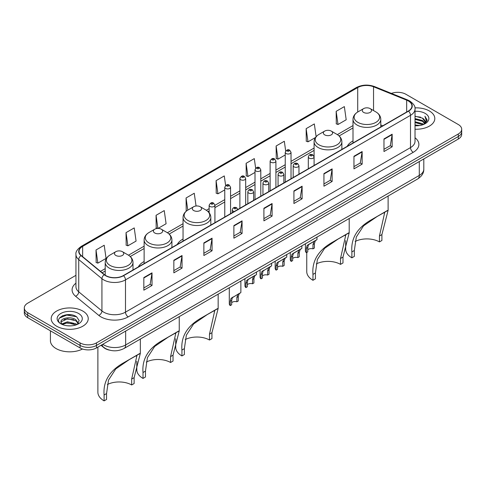 <?xml version="1.0" encoding="UTF-8"?>
<svg xmlns="http://www.w3.org/2000/svg" width="486" height="486" viewBox="0 0 486 486"><rect width="100%" height="100%" fill="white"/><g stroke="black" fill="none" stroke-linecap="round" stroke-linejoin="round"><path stroke-width="0.73" d="M144.129 261.504A20.455 11.81 0 0 0 138.37 266.893M183.046 239.039A20.455 11.81 0 0 0 177.287 244.428M353 140.916A20.455 11.81 0 0 0 347.241 146.304M109.423 350.12A11.579 6.683 180 0 1 103.901 347.672L101.021 345.303M71.26 314.807A15.437 8.912 0 0 0 62.226 315.882M75.944 275.331L27.69 303.191A11.579 6.683 0 0 0 24.3 307.917L24.3 312.96A11.579 6.683 0 0 0 27.69 317.686L80.087 347.94A11.579 6.683 0 0 0 96.459 347.94L458.31 139.026A11.579 6.683 0 0 0 461.7 134.3L461.7 131.779A11.579 6.683 0 0 1 458.31 136.505A11.579 6.683 0 0 0 461.7 131.779L461.7 129.258A11.579 6.683 0 0 0 458.31 124.531L405.913 94.278A11.579 6.683 0 0 0 391.418 93.403M24.3 307.917A11.579 6.683 0 0 0 27.69 312.644L80.087 342.897A11.579 6.683 0 0 0 96.459 342.897L96.459 345.418L458.31 136.505L96.459 345.418A11.579 6.683 0 0 1 80.087 345.418A11.579 6.683 0 0 0 96.459 345.418L96.459 347.94M27.69 312.644L27.69 315.165L80.087 345.418L27.69 315.165A11.579 6.683 0 0 1 24.3 310.439A11.579 6.683 0 0 0 27.69 315.165L27.69 317.686M429.381 110.978A18.523 10.692 0 0 0 414.935 107.88A18.523 10.692 0 0 1 429.381 110.978A18.523 10.692 0 0 1 434.806 118.541A18.523 10.692 0 0 0 429.381 110.978M82.814 311.07A18.523 10.692 0 0 0 62.627 308.75A18.523 10.692 0 0 0 51.194 318.634A18.523 10.692 0 0 0 56.619 326.197A18.523 10.692 0 0 0 76.806 328.512A18.523 10.692 0 0 0 88.239 318.634A18.523 10.692 0 0 0 82.814 311.07A18.523 10.692 0 0 0 62.627 308.75A18.523 10.692 0 0 0 51.194 318.634A18.523 10.692 0 0 0 56.619 326.197A18.523 10.692 0 0 0 76.806 328.512A18.523 10.692 0 0 0 88.239 318.634A18.523 10.692 0 0 0 82.814 311.07M408.313 100.96A12.35 7.132 180 0 1 411.934 106.003A12.35 7.132 180 0 1 408.313 111.045L123.31 275.592A12.35 7.132 180 0 1 104.46 274.639L81.265 255.508A12.35 7.132 180 0 1 79.036 251.42A12.35 7.132 180 0 1 82.65 246.378L357.72 87.565A12.35 7.132 180 0 1 373.54 86.769L406.667 100.159A12.35 7.132 180 0 1 408.313 100.96M408.532 100.833A12.66 7.308 0 0 0 406.843 100.013L373.716 86.623A12.66 7.308 0 0 0 357.508 87.444L82.432 246.256A12.66 7.308 0 0 0 81.016 255.612L104.211 274.742A12.66 7.308 0 0 0 123.529 275.714L408.532 111.173A12.66 7.308 0 0 0 408.532 100.833M143.832 277.573L143.832 290.178L152.021 285.452L152.021 272.846L143.832 277.573M143.832 287.943L150.138 284.304L151.984 273.266A3.086 1.78 -120 0 0 152.021 272.846M150.083 284.334L152.021 285.452M173.848 260.247L173.848 272.846L182.037 268.12L182.037 255.521L173.848 260.247M173.848 270.611L180.154 266.972L182.001 255.934A3.086 1.78 -120 0 0 182.037 255.521M180.099 267.002L182.037 268.12M203.865 242.915L203.865 255.521L212.054 250.794L212.054 238.189L203.865 242.915M203.865 253.279L210.171 249.64L212.024 238.608A3.086 1.78 -120 0 0 212.054 238.189M210.116 249.676L212.054 250.794M233.888 225.583L233.888 238.189L242.071 233.462L242.071 220.857L233.888 225.583M233.888 235.953L240.193 232.308L242.04 221.276A3.086 1.78 -120 0 0 242.071 220.857M240.133 232.344L242.071 233.462M383.976 138.929L383.976 151.535L392.159 146.808L392.159 134.203L383.976 138.929M383.976 149.299L390.282 145.66L392.129 134.622A3.086 1.78 -120 0 0 392.159 134.203M390.222 145.691L392.159 146.808M353.954 156.261L353.954 168.867L362.143 164.14L362.143 151.535L353.954 156.261M353.954 166.631L360.26 162.986L362.113 151.954A3.086 1.78 -120 0 0 362.143 151.535M360.205 163.023L362.143 164.14M323.937 173.593L323.937 186.199L332.126 181.466L332.126 168.867L323.937 173.593M323.937 183.957L330.243 180.318L332.09 169.286A3.086 1.78 -120 0 0 332.126 168.867M330.188 180.349L332.126 181.466M293.921 190.925L293.921 203.525L302.11 198.798L302.11 186.193L293.921 190.925M293.921 201.289L300.226 197.65L302.073 186.612A3.086 1.78 -120 0 0 302.11 186.193M300.172 197.68L302.11 198.798M263.904 208.251L263.904 220.857L272.087 216.13L272.087 203.525L263.904 208.251M263.904 218.621L270.21 214.982L272.057 203.944A3.086 1.78 -120 0 0 272.087 203.525M270.155 215.012L272.087 216.13M415.02 129.215A18.523 10.692 0 0 0 434.806 118.541A18.523 10.692 0 0 1 415.02 129.215M96.459 342.897L458.31 133.984A11.579 6.683 0 0 0 461.7 129.258M158.005 228.426L166.09 223.754L164.244 210.584L156.061 215.31L156.188 227.837M126.038 232.642L127.891 245.813L136.074 241.086L134.227 227.916L126.038 232.642L126.172 245.169M96.021 249.974L97.868 263.139L106.057 258.412L104.211 245.248L96.021 249.974L96.155 262.501M255.648 168.217L254.3 158.594L246.11 163.32L246.244 175.847M285.683 151.006L284.316 141.262L276.127 145.988L276.261 158.515M316.125 136.681L314.333 123.93L306.144 128.656L306.277 141.189M336.166 111.33L338.013 124.495L346.196 119.769L344.349 106.598L336.166 111.33L336.294 123.857M196.052 206.003L194.26 193.252L186.077 197.978L186.205 210.511M225.619 185.482L224.277 175.926L216.094 180.652L216.227 193.179M216.094 180.652L217.941 193.817L224.769 189.874M217.941 193.817L216.094 193.13M246.11 163.32L247.957 176.491L255.004 172.421M247.957 176.491L246.11 175.798M276.127 145.988L277.974 159.159L285.239 154.961M277.974 159.159L276.127 158.466M306.144 128.656L307.996 141.827L315.481 137.508M307.996 141.827L306.144 141.134M338.013 124.495L336.166 123.809M186.849 210.748L186.077 210.456M186.077 197.978L187.778 210.134M157.762 228.426L156.061 227.788M156.061 215.31L157.895 228.426M127.891 245.813L126.038 245.12M97.868 263.139L96.021 262.452M415.02 124.908L419.697 125.534M415.02 125.692L417.17 125.789M415.02 121.755L422.456 123.644L423.519 124.489M415.02 122.545L422.875 124.732M415.02 118.602L422.456 120.498L424.709 123.007M415.02 119.392L422.456 121.281L424.503 123.383M423.567 124.471A8.724 5.036 0 0 0 425.007 121.694A8.724 5.036 0 0 0 422.456 118.134L425.001 121.883M415.02 125.771A12.581 7.266 0 0 0 425.183 123.681A12.581 7.266 0 0 0 425.183 113.408A12.581 7.266 0 0 0 415.02 111.312M422.456 118.134L415.02 116.203M424.418 124.088L427.012 120.771L427.097 119.987L424.934 116.245L426.198 120.431L423.707 124.41M424.934 116.245L427.091 120.139M415.02 116.415L420.597 117.162M415.02 119.568L420.335 120.236M415.02 122.721L420.335 123.389M379.445 241.907L379.445 236.008L384.645 212.783L383.059 213.075L377.567 216.209L363.54 225.862L356.299 237.047L354.337 250.503L351.882 251.918C350.728 238.322 357.374 227.527 371.82 219.52L388.12 210.304L381.899 234.586L381.899 240.491L379.445 241.907A17.751 10.249 0 0 0 355.138 241.475M354.337 250.503L354.337 256.401L351.882 257.817A21.226 12.253 0 0 1 345.668 249.154L345.668 240.649M363.619 112.4A4.629 2.673 0 0 0 370.168 112.4A4.629 2.673 0 0 0 370.168 108.615L375.915 111.938A12.764 7.369 0 0 1 375.915 122.357A12.764 7.369 0 0 1 357.866 122.357A12.764 7.369 0 0 1 357.866 111.938C354.725 113.803 353.103 116.282 353 119.374A13.894 8.019 0 0 0 357.07 125.048A13.894 8.019 0 0 0 372.209 126.785A13.894 8.019 0 0 0 380.787 119.374C380.684 116.282 379.062 113.803 375.915 111.938L370.168 108.615A4.629 2.673 0 0 0 363.619 108.615A4.629 2.673 0 0 0 363.619 112.4M351.882 251.918L351.882 257.817M387.536 210.45L371.82 219.52L387.536 210.45M340.528 264.372L340.528 258.473L345.728 235.248L344.149 235.54L338.651 238.675L324.624 248.334L317.388 259.512L315.426 272.968L312.966 274.383C311.812 260.788 318.464 249.992 332.91 241.992L349.203 232.776L342.988 257.058L342.988 262.956L340.528 264.372A17.751 10.249 0 0 0 316.222 263.941M315.426 272.968L315.426 278.867L312.966 280.288A21.226 12.253 0 0 1 306.751 271.619L306.751 252.459M324.703 134.865A4.629 2.673 0 0 0 331.252 134.865A4.629 2.673 0 0 0 331.252 131.086L337.005 134.403A12.764 7.369 0 0 1 337.005 144.822A12.764 7.369 0 0 1 318.956 144.822A12.764 7.369 0 0 1 318.95 134.403C315.809 136.268 314.187 138.753 314.084 141.845A13.894 8.019 0 0 0 318.154 147.513A13.894 8.019 0 0 0 333.293 149.251A13.894 8.019 0 0 0 341.871 141.845C341.767 138.753 340.145 136.268 337.005 134.403L331.252 131.086A4.629 2.673 0 0 0 324.703 131.086A4.629 2.673 0 0 0 324.703 134.865M312.966 274.383L312.966 280.288M348.62 232.916L332.91 241.992L348.62 232.916M209.49 340.03L209.49 334.131L214.691 310.906L213.105 311.198L207.613 314.333L193.586 323.986L186.345 335.17L184.382 348.626L181.928 350.042C180.774 336.446 187.42 325.644 201.866 317.644L218.159 308.428L211.945 332.71L211.945 338.614L209.49 340.03A17.751 10.249 0 0 0 185.184 339.599M184.382 348.626L184.382 354.525L181.928 355.94A21.226 12.253 0 0 1 175.713 347.277L175.713 338.772M193.659 210.523A4.629 2.673 0 0 0 200.214 210.523A4.629 2.673 0 0 0 200.214 206.738L205.961 210.061A12.764 7.369 0 0 1 205.961 220.48A12.764 7.369 0 0 1 187.912 220.48A12.764 7.369 0 0 1 187.912 210.061C184.771 211.926 183.143 214.405 183.046 217.497A13.894 8.019 0 0 0 187.11 223.171A13.894 8.019 0 0 0 202.255 224.909A13.894 8.019 0 0 0 210.827 217.497C210.73 214.405 209.102 211.926 205.961 210.061L200.214 206.738A4.629 2.673 0 0 0 193.659 206.738A4.629 2.673 0 0 0 193.659 210.523M181.928 350.042L181.928 355.94M217.582 308.574L201.866 317.644L217.582 308.574M170.574 362.495L170.574 356.596L175.774 333.372L174.195 333.663L168.697 336.798L154.669 346.457L147.428 357.635L145.472 371.091L143.012 372.507C141.857 358.911 148.503 348.116 162.956 340.115L179.249 330.893L173.034 355.175L173.034 361.08L170.574 362.495A17.751 10.249 0 0 0 146.268 362.064M145.472 371.091L145.472 376.99L143.012 378.412A21.226 12.253 0 0 1 136.797 369.743L136.797 361.238M154.748 232.988A4.629 2.673 0 0 0 161.297 232.988A4.629 2.673 0 0 0 161.297 229.204L167.044 232.527A12.764 7.369 0 0 1 167.05 232.527A12.764 7.369 0 0 1 167.044 242.945A12.764 7.369 0 0 1 148.995 242.945A12.764 7.369 0 0 1 148.995 232.527C145.855 234.392 144.233 236.87 144.129 239.963A13.894 8.019 0 0 0 148.2 245.637A13.894 8.019 0 0 0 163.339 247.374A13.894 8.019 0 0 0 171.916 239.963C171.813 236.87 170.191 234.392 167.05 232.527L161.297 229.204A4.629 2.673 0 0 0 154.748 229.204A4.629 2.673 0 0 0 154.748 232.988M143.012 372.507L143.012 378.412M178.666 331.039L162.956 340.115L178.666 331.039M131.663 384.961L131.663 379.062L136.864 355.837L135.278 356.135L129.786 359.263L115.759 368.923L108.518 380.101L106.556 393.557L104.101 394.972C102.947 381.376 109.593 370.581 124.039 362.58L140.333 353.365L134.118 377.646L134.118 383.545L131.663 384.961A17.751 10.249 0 0 0 107.357 384.529M106.556 393.557L106.556 399.456L104.101 400.877A21.226 12.253 0 0 1 97.88 392.208L97.88 347.113M115.832 255.454A4.629 2.673 0 0 0 122.381 255.454A4.629 2.673 0 0 0 122.381 251.675L128.134 254.992A12.764 7.369 0 0 1 128.134 265.417A12.764 7.369 0 0 1 110.085 265.417A12.764 7.369 0 0 1 110.085 254.992C106.938 256.857 105.316 259.342 105.213 262.434A13.894 8.019 0 0 0 109.283 268.102A13.894 8.019 0 0 0 124.428 269.839A13.894 8.019 0 0 0 133 262.434C132.897 259.342 131.275 256.857 128.134 254.992L122.381 251.675A4.629 2.673 0 0 0 115.832 251.675A4.629 2.673 0 0 0 115.832 255.454M104.101 394.972L104.101 400.877M139.755 353.504L124.039 362.58L139.755 353.504M50.423 330.808L50.423 340.692A19.294 11.142 0 0 0 56.072 348.565A19.294 11.142 0 0 0 82.535 349.015M67.609 325.796L70.549 325.881M61.837 323.949L67.457 321.805L75.883 323.773L76.903 324.593M62.354 324.49L67.457 322.807L76.071 324.903M61.929 324.338L61.023 322.224A8.724 5.036 0 0 0 62.433 324.557M78.392 323.239L75.883 319.776C70.646 315.87 59.875 318.281 61.023 322.224L60.993 321.841M61.048 322.346L61.291 321.702L67.457 318.804L75.883 320.772L78.191 323.494M77.201 324.472L79.175 320.602L76.679 316.842C67.852 310.499 52.16 318.859 61.224 323.986L61.673 324.265M78.617 313.494A12.581 7.266 0 0 0 60.817 313.494A12.581 7.266 0 0 0 60.817 323.767A12.581 7.266 0 0 0 78.617 323.767A12.581 7.266 0 0 0 78.617 313.494M59.383 318.105L66.77 315.074L76.509 316.732M64 319.581L66.77 319.077L73.726 319.673M64 323.579L66.77 323.075L73.726 323.676M307.772 249.81A3.858 2.23 180 0 1 312.978 248.862L312.978 244.543L313.926 241.621L314.588 241.001L309.357 244.021L308.464 244.774L307.772 247.55L307.772 251.87L306.368 252.684A5.789 3.341 180 0 1 305.408 250.837L305.408 243.778M306.368 252.684L306.368 248.358L307.103 245.564L315.056 240.734M316.981 237.095L316.981 239.622L315.286 240.837L314.387 243.729L314.387 248.054L312.978 248.862M307.954 244.835L309.357 244.021L307.954 244.835M292.657 258.54A3.858 2.23 180 0 1 297.863 257.592L297.863 253.273L298.805 250.351L299.473 249.731L294.243 252.75L293.35 253.504L292.657 256.274L292.657 260.599L291.248 261.413A5.789 3.341 180 0 1 290.288 259.567L290.288 252.507M291.248 261.413L291.248 257.088L291.983 254.287L299.935 249.464M301.867 245.825L301.867 248.346L300.172 249.561L299.267 252.459L299.267 256.778L297.863 257.592M292.839 253.558L294.243 252.75L292.839 253.558M277.536 267.264A3.858 2.23 180 0 1 282.743 266.322L282.743 261.997L283.69 259.081L284.353 258.461L278.229 262.227L277.536 265.004L277.536 269.329L276.127 270.137A5.789 3.341 180 0 1 275.167 268.296L275.167 261.237M276.127 270.137L276.127 265.818L276.868 263.017L284.82 258.188M286.746 254.549L286.746 257.076L285.051 258.291L284.152 261.189L284.152 265.508L282.743 266.322M277.719 262.288L279.122 261.48L277.719 262.288M262.422 275.993A3.858 2.23 180 0 1 267.628 275.052L267.628 270.726L268.57 267.81L269.238 267.185L263.114 270.957L262.422 273.733L262.422 278.053L261.012 278.867A5.789 3.341 180 0 1 260.053 277.026L260.053 269.961M261.012 278.867L261.012 274.547L261.747 271.747L269.7 266.917M271.631 263.278L271.631 265.806L269.937 267.021L269.031 269.912L269.031 274.238L267.628 275.052M262.604 271.018L264.007 270.204L262.604 271.018M247.301 284.723A3.858 2.23 180 0 1 252.507 283.775L252.507 279.456L253.449 276.534L254.117 275.914L248.887 278.934L247.994 279.687L247.301 282.463L247.301 286.783L245.892 287.597A5.789 3.341 180 0 1 244.932 285.756L244.932 278.691M245.892 287.597L245.892 283.271L246.627 280.477L254.579 275.647M256.511 272.008L256.511 274.535L254.816 275.75L253.917 278.642L253.917 282.967L252.507 283.775M247.483 279.748L248.887 278.934L247.483 279.748M231.664 302.729A3.858 2.23 180 0 1 236.87 301.788L236.87 297.462L237.818 294.546L238.48 293.921L232.357 297.693L231.664 300.47L231.664 304.789L230.255 305.603A5.789 3.341 180 0 1 229.295 303.762L229.295 287.718M230.255 305.603L230.255 301.284L230.996 298.483L238.948 293.653M240.874 281.036L240.874 292.542L239.179 293.757L238.28 296.648L238.28 300.974L236.87 301.788M231.846 297.754L233.25 296.94L231.846 297.754M102.789 344.282A15.437 8.912 0 0 0 103.828 344.945A15.437 8.912 0 0 0 125.655 344.945L419.284 175.422A15.437 8.912 0 0 0 423.81 169.116C423.92 172.949 421.878 176.224 417.687 178.951L124.058 348.48A7.721 4.459 60 0 0 125.655 344.945L125.655 331.081M419.284 161.552L419.284 175.422A7.721 4.459 60 0 1 417.687 178.951M102.163 344.641A7.721 5.164 129.5 0 0 103.512 347.156L101.167 345.218M458.31 139.026L458.31 133.984M80.087 347.94L80.087 342.897M415.02 137.763A19.294 11.142 180 0 1 413.228 152.325L128.225 316.866A3.858 2.23 60 0 1 125.491 312.14L410.5 147.598A15.437 8.912 0 0 0 415.02 141.292L415.02 109.028A15.437 8.912 180 0 1 410.5 115.328A3.858 2.23 -120 0 0 408.532 111.173M128.225 316.866A19.294 11.142 180 0 1 100.936 316.866A19.294 11.142 180 0 1 98.773 315.384L75.573 296.253A19.294 11.142 180 0 1 75.944 283.18M103.664 312.14A15.437 8.912 0 0 0 125.491 312.14L125.491 279.875A15.437 8.912 180 0 1 101.932 278.685L78.738 259.56A15.437 8.912 180 0 1 75.944 254.445L75.944 286.716A15.437 8.912 0 0 0 78.738 291.825L101.932 310.949A15.437 8.912 0 0 0 103.664 312.14M415.02 109.028C415.536 106.616 413.762 103.925 409.698 100.96L407.669 99.976A3.858 1.81 112 0 0 406.843 100.013M407.669 99.976L374.542 86.581C368.151 84.321 362.082 84.649 356.341 87.565A3.858 2.23 60 0 1 357.508 87.444M82.432 246.256A3.858 2.23 -120 0 0 81.265 246.378C77.262 249.257 75.488 251.948 75.944 254.445M81.016 255.612A3.858 2.582 129.5 0 0 78.738 259.56L78.738 291.825A3.858 2.582 -50.5 0 1 75.573 296.253M374.542 86.581A3.858 1.81 112 0 0 373.716 86.623M104.211 274.742A3.858 2.582 129.5 0 0 101.932 278.685L101.932 310.949A3.858 2.582 -50.5 0 1 98.773 315.384M123.529 275.714A3.858 2.23 60 0 1 125.491 279.875L410.5 115.328L410.5 147.598A3.858 2.23 60 0 0 413.228 152.325M82.65 246.378L82.65 256.651M406.667 100.159L406.667 111.993M373.54 86.769L373.54 110.565M382.768 125.795L380.787 124.987M357.72 87.565L357.72 112.023M353 125.588L337.357 134.616M314.084 148.054L291.029 161.364M285.239 164.705L275.914 170.094M270.125 173.435L260.794 178.824M255.004 182.165L245.679 187.547M239.89 190.889L230.558 196.277M224.769 199.618L214.921 205.305M209.132 208.646L206.319 210.274M183.046 223.712L167.403 232.739M144.129 246.177L128.492 255.205M105.213 268.643L100.499 271.37M263.904 208.652L272.057 203.944M293.921 191.32L302.073 186.612M323.937 173.988L332.09 169.286M353.954 156.662L362.113 151.954M383.976 139.33L392.129 134.622M233.888 225.984L242.04 221.276M203.865 243.316L212.024 238.608M173.848 260.642L182.001 255.934M143.832 277.974L151.984 273.266M381.899 234.586L379.445 236.008M342.988 257.058L340.528 258.473M211.945 332.71L209.49 334.131M173.034 355.175L170.574 356.596M134.118 377.646L131.663 379.062M309.151 158.12A2.892 1.671 180 0 1 308.3 156.935C309.041 154.566 310.554 153.874 312.844 154.876L314.09 156.935A2.892 1.671 180 0 1 312.304 158.485A2.892 1.671 180 0 1 309.151 158.12M311.878 154.967A0.966 0.559 0 0 0 310.511 154.967A0.966 0.559 0 0 0 310.511 155.757A0.966 0.559 0 0 0 311.878 155.757A0.966 0.559 0 0 0 311.878 154.967M314.588 241.001L315.991 240.193M312.978 244.543L314.387 243.729M306.368 248.358L307.772 247.55M294.03 166.85A2.892 1.671 180 0 1 293.18 165.665C293.921 163.29 295.433 162.603 297.724 163.6L298.969 165.665A2.892 1.671 180 0 1 297.183 167.208A2.892 1.671 180 0 1 294.03 166.85M296.758 163.697A0.966 0.559 0 0 0 295.397 163.697A0.966 0.559 0 0 0 295.397 164.487A0.966 0.559 0 0 0 296.758 164.487A0.966 0.559 0 0 0 296.758 163.697M299.473 249.731L300.877 248.917M297.863 253.273L299.267 252.459M291.248 257.088L292.657 256.274M278.909 175.574A2.892 1.671 180 0 1 278.065 174.395C278.806 172.02 280.319 171.333 282.603 172.33L283.854 174.395A2.892 1.671 180 0 1 282.068 175.938A2.892 1.671 180 0 1 278.909 175.574M281.643 172.427A0.966 0.559 0 0 0 280.276 172.427A0.966 0.559 0 0 0 280.276 173.21A0.966 0.559 0 0 0 281.643 173.21A0.966 0.559 0 0 0 281.643 172.427M284.353 258.461L285.756 257.647M282.743 261.997L284.152 261.189M276.127 265.818L277.536 265.004M263.795 184.303A2.892 1.671 180 0 1 262.944 183.125C263.685 180.749 265.198 180.057 267.488 181.059L268.734 183.125A2.892 1.671 180 0 1 266.948 184.668A2.892 1.671 180 0 1 263.795 184.303M266.522 181.156A0.966 0.559 0 0 0 265.156 181.156A0.966 0.559 0 0 0 265.156 181.94A0.966 0.559 0 0 0 266.522 181.94A0.966 0.559 0 0 0 266.522 181.156M269.238 267.185L270.641 266.377M267.628 270.726L269.031 269.912M261.012 274.547L262.422 273.733M248.674 193.033A2.892 1.671 180 0 1 247.83 191.849C248.571 189.479 250.083 188.787 252.368 189.789L253.619 191.849A2.892 1.671 180 0 1 251.833 193.398A2.892 1.671 180 0 1 248.674 193.033M251.408 189.88A0.966 0.559 0 0 0 250.041 189.88A0.966 0.559 0 0 0 250.041 190.67A0.966 0.559 0 0 0 251.408 190.67A0.966 0.559 0 0 0 251.408 189.88M254.117 275.914L255.521 275.106M252.507 279.456L253.917 278.642M245.892 283.271L247.301 282.463M234.361 211.477A2.892 1.671 180 0 1 233.037 211.039A2.892 1.671 180 0 1 232.193 209.861C232.934 207.486 234.446 206.799 236.731 207.795L237.982 209.861M235.771 207.893A0.966 0.559 0 0 0 234.404 207.893A0.966 0.559 0 0 0 234.404 208.676A0.966 0.559 0 0 0 235.771 208.676A0.966 0.559 0 0 0 235.771 207.893M238.48 293.921L239.884 293.113M236.87 297.462L238.28 296.648M230.255 301.284L231.664 300.47M291.029 178.757L291.029 152.355A2.892 1.671 180 0 1 289.243 153.898A2.892 1.671 180 0 1 286.09 153.533A2.892 1.671 180 0 1 285.239 152.355L285.239 182.098M287.451 151.17A0.966 0.559 0 0 0 288.818 151.17A0.966 0.559 0 0 0 288.818 150.387A0.966 0.559 0 0 0 287.451 150.387A0.966 0.559 0 0 0 287.451 151.17M275.914 187.487L275.914 161.079A2.892 1.671 180 0 1 274.128 162.628A2.892 1.671 180 0 1 270.969 162.263A2.892 1.671 180 0 1 270.125 161.079L270.125 190.828M272.336 159.9A0.966 0.559 0 0 0 273.697 159.9A0.966 0.559 0 0 0 273.697 159.11A0.966 0.559 0 0 0 272.336 159.11A0.966 0.559 0 0 0 272.336 159.9M260.794 196.216L260.794 169.808A2.892 1.671 180 0 1 259.008 171.351A2.892 1.671 180 0 1 255.855 170.993A2.892 1.671 180 0 1 255.004 169.808L255.004 199.558M257.216 168.63A0.966 0.559 0 0 0 258.582 168.63A0.966 0.559 0 0 0 258.582 167.84A0.966 0.559 0 0 0 257.216 167.84A0.966 0.559 0 0 0 257.216 168.63M245.679 204.94L245.679 178.538A2.892 1.671 180 0 1 243.887 180.081A2.892 1.671 180 0 1 240.734 179.723A2.892 1.671 180 0 1 239.89 178.538L239.89 208.287M242.101 177.36A0.966 0.559 0 0 0 243.462 177.36A0.966 0.559 0 0 0 243.462 176.57A0.966 0.559 0 0 0 242.101 176.57A0.966 0.559 0 0 0 242.101 177.36M230.558 213.67L230.558 187.268A2.892 1.671 180 0 1 228.772 188.811A2.892 1.671 180 0 1 225.619 188.447A2.892 1.671 180 0 1 224.769 187.268L224.769 217.011M226.98 186.083A0.966 0.559 0 0 0 228.347 186.083A0.966 0.559 0 0 0 228.347 185.3A0.966 0.559 0 0 0 226.98 185.3A0.966 0.559 0 0 0 226.98 186.083M214.921 222.697L214.921 205.274A2.892 1.671 180 0 1 213.135 206.817A2.892 1.671 180 0 1 209.982 206.459A2.892 1.671 180 0 1 209.132 205.274L209.132 212.753M211.343 204.096A0.966 0.559 0 0 0 212.71 204.096A0.966 0.559 0 0 0 212.71 203.306A0.966 0.559 0 0 0 211.343 203.306A0.966 0.559 0 0 0 211.343 204.096M124.058 348.48C117.849 351.597 111.634 351.597 105.426 348.48L103.512 347.156M423.81 169.116L423.81 158.946M356.341 87.565L81.265 246.378M353 127.94L339.119 135.952M314.084 150.405L291.029 163.715M285.239 167.056L275.914 172.445M270.125 175.786L260.794 181.169M255.004 184.51L245.679 189.898M239.89 193.24L230.558 198.628M224.769 201.969L214.921 207.656M209.132 210.997L208.081 211.604M183.046 226.057L169.164 234.07M144.129 248.528L130.248 256.541M105.213 270.994L102.175 272.749M380.787 126.937L380.787 119.374M388.12 210.304L388.12 196.028M353 142.981L353 119.374M363.619 108.615L357.866 111.938M341.871 149.402L341.871 141.845M349.203 232.776L349.203 218.493M314.084 156.79L314.084 141.845M324.703 131.086L318.95 134.403M210.827 225.061L210.827 217.497M218.159 308.428L218.159 294.145M183.046 241.105L183.046 217.497M193.659 206.738L187.912 210.061M171.916 247.526L171.916 239.963M179.249 330.893L179.249 316.617M144.129 263.57L144.129 239.963M154.748 229.204L148.995 232.527M133 269.997L133 262.434M140.333 353.365L140.333 339.082M105.213 275.197L105.213 262.434M115.832 251.675L110.085 254.992M308.3 168.788L308.3 156.935M314.09 165.447L314.09 156.935M293.18 177.518L293.18 165.665M298.969 174.17L298.969 165.665M278.065 186.241L278.065 174.395M283.854 182.9L283.854 174.395M262.944 194.971L262.944 183.125M268.734 191.63L268.734 183.125M247.83 203.701L247.83 191.849M253.619 200.36L253.619 191.849M232.193 212.728L232.193 209.861M291.029 152.355L289.784 150.289C288.101 149.074 286.588 149.767 285.239 152.355M275.914 161.079L274.663 159.019C272.986 157.804 271.474 158.491 270.125 161.079M260.794 169.808L259.548 167.743C257.866 166.534 256.353 167.22 255.004 169.808M245.679 178.538L244.428 176.473C242.751 175.264 241.238 175.95 239.89 178.538M230.558 187.268L229.313 185.202C227.63 183.987 226.118 184.68 224.769 187.268M214.921 205.274L213.676 203.209C211.993 202 210.481 202.686 209.132 205.274"/></g></svg>

